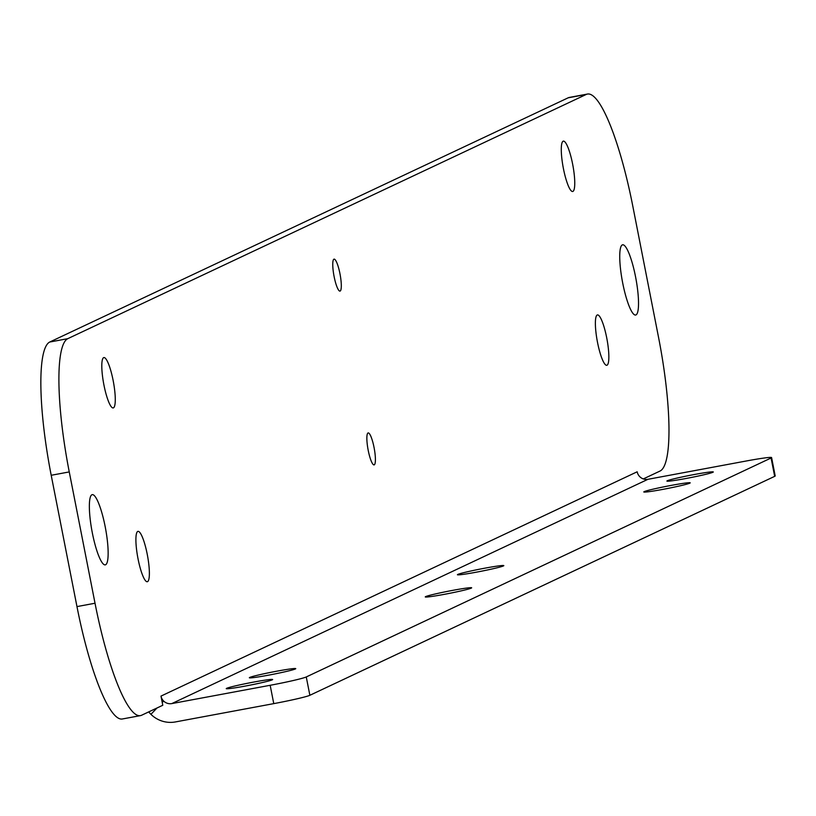 <?xml version="1.0" encoding="UTF-8"?>
<svg xmlns="http://www.w3.org/2000/svg" width="816" height="816" viewBox="0 0 816 816"><rect width="100%" height="100%" fill="white"/><g stroke="black" fill="none" stroke-linecap="round" stroke-linejoin="round"><path stroke-width="1.22" d="M643.314 478.921L660.113 471.005A125.113 24.164 79.5 0 0 658.624 337.753L632.859 206.438A125.113 24.164 79.5 0 0 587.408 94.064A125.113 24.164 79.5 0 0 586.235 94.452L67.769 338.671A125.113 24.164 79.5 0 0 69.258 471.923L95.023 603.238A125.113 24.164 79.5 0 0 140.474 715.612A125.113 24.164 79.5 0 0 141.647 715.224L162.782 705.269L160.987 696.099A9.364 9.17 -115.2 0 0 163.649 701.056L162.251 702.515M597.496 342.281A25.612 4.947 79.5 0 0 606.798 365.293A25.612 4.947 79.5 0 0 606.737 337.936A25.612 4.947 79.5 0 0 597.434 314.925A25.612 4.947 79.5 0 0 597.496 342.281M563.397 168.494A25.612 4.947 79.5 0 0 572.699 191.495A25.612 4.947 79.5 0 0 572.638 164.138A25.612 4.947 79.5 0 0 563.336 141.137A25.612 4.947 79.5 0 0 563.397 168.494M103.918 384.928A25.612 4.947 79.5 0 0 113.22 407.929A25.612 4.947 79.5 0 0 113.159 380.572A25.612 4.947 79.5 0 0 103.856 357.571A25.612 4.947 79.5 0 0 103.918 384.928M138.016 558.725A25.612 4.947 79.5 0 0 147.319 581.726A25.612 4.947 79.5 0 0 147.257 554.37A25.612 4.947 79.5 0 0 137.945 531.369A25.612 4.947 79.5 0 0 138.016 558.725M622.69 282.958A35.71 6.895 79.5 0 0 635.664 315.027A35.71 6.895 79.5 0 0 635.572 276.889A35.71 6.895 79.5 0 0 622.598 244.81A35.71 6.895 79.5 0 0 622.69 282.958M92.31 532.787A35.71 6.895 79.5 0 0 105.284 564.866A35.71 6.895 79.5 0 0 105.193 526.718A35.71 6.895 79.5 0 0 92.218 494.649A35.71 6.895 79.5 0 0 92.31 532.787M334.101 276.502A16.259 3.142 79.5 0 0 340.007 291.098A16.259 3.142 79.5 0 0 339.966 273.737A16.259 3.142 79.5 0 0 334.06 259.141A16.259 3.142 79.5 0 0 334.101 276.502M368.2 450.299A16.259 3.142 79.5 0 0 374.105 464.896A16.259 3.142 79.5 0 0 374.065 447.535A16.259 3.142 79.5 0 0 368.159 432.929A16.259 3.142 79.5 0 0 368.2 450.299M140.474 715.612L122.42 718.967A125.113 24.164 -100.5 0 1 76.969 606.594L51.204 475.279A125.113 24.164 -100.5 0 1 49.715 342.037L568.181 97.808A125.113 24.164 -100.5 0 1 569.354 97.43L587.408 94.064M774.67 476.35L771.079 458A31.528 1.561 -11.1 0 0 771.599 457.592L775.2 475.932A31.528 1.561 168.9 0 1 774.67 476.35L309.866 695.293A31.528 1.561 168.9 0 1 273.768 703.627L175.409 721.936A28.081 27.509 64.8 0 1 150.929 714.326A28.081 27.509 64.8 0 1 148.726 711.889M273.768 703.627L270.167 685.287L171.819 703.586L647.996 479.288A9.364 9.17 64.8 0 1 639.836 476.748A9.364 9.17 -115.2 0 1 637.174 471.791L160.987 696.099M171.819 703.586A9.364 9.17 64.8 0 1 163.649 701.056M270.167 685.287A31.528 1.561 -11.1 0 0 306.265 676.954L771.079 458M647.996 479.288L746.354 460.979A31.528 1.561 -11.1 0 1 771.599 457.592M484.888 568.171A23.644 1.173 -11.1 0 0 457.419 574.729A23.644 1.173 -11.1 0 0 476.36 572.179A23.644 1.173 -11.1 0 0 503.819 565.621A23.644 1.173 -11.1 0 0 484.888 568.171M452.737 590.356A23.644 1.173 -11.1 0 0 425.269 596.914A23.644 1.173 -11.1 0 0 444.21 594.364A23.644 1.173 -11.1 0 0 471.668 587.806A23.644 1.173 -11.1 0 0 452.737 590.356M253.715 682.074A23.644 1.173 -11.1 0 0 226.246 688.633A23.644 1.173 -11.1 0 0 245.188 686.083A23.644 1.173 -11.1 0 0 272.656 679.524A23.644 1.173 -11.1 0 0 253.715 682.074M276.818 671.191A23.644 1.173 -11.1 0 0 249.349 677.749A23.644 1.173 -11.1 0 0 268.28 675.209A23.644 1.173 -11.1 0 0 295.749 668.641A23.644 1.173 -11.1 0 0 276.818 671.191M694.365 474.504A23.644 1.173 -11.1 0 0 666.896 481.063A23.644 1.173 -11.1 0 0 685.838 478.523A23.644 1.173 -11.1 0 0 713.296 471.964A23.644 1.173 -11.1 0 0 694.365 474.504M671.262 485.387A23.644 1.173 -11.1 0 0 643.793 491.946A23.644 1.173 -11.1 0 0 662.735 489.406A23.644 1.173 -11.1 0 0 690.203 482.837A23.644 1.173 -11.1 0 0 671.262 485.387M568.181 97.808L586.235 94.452M49.715 342.037L67.769 338.671M51.204 475.279L69.258 471.923M76.969 606.594L95.023 603.238M156.998 707.992L150.929 714.326M309.866 695.293L306.265 676.954"/></g></svg>
